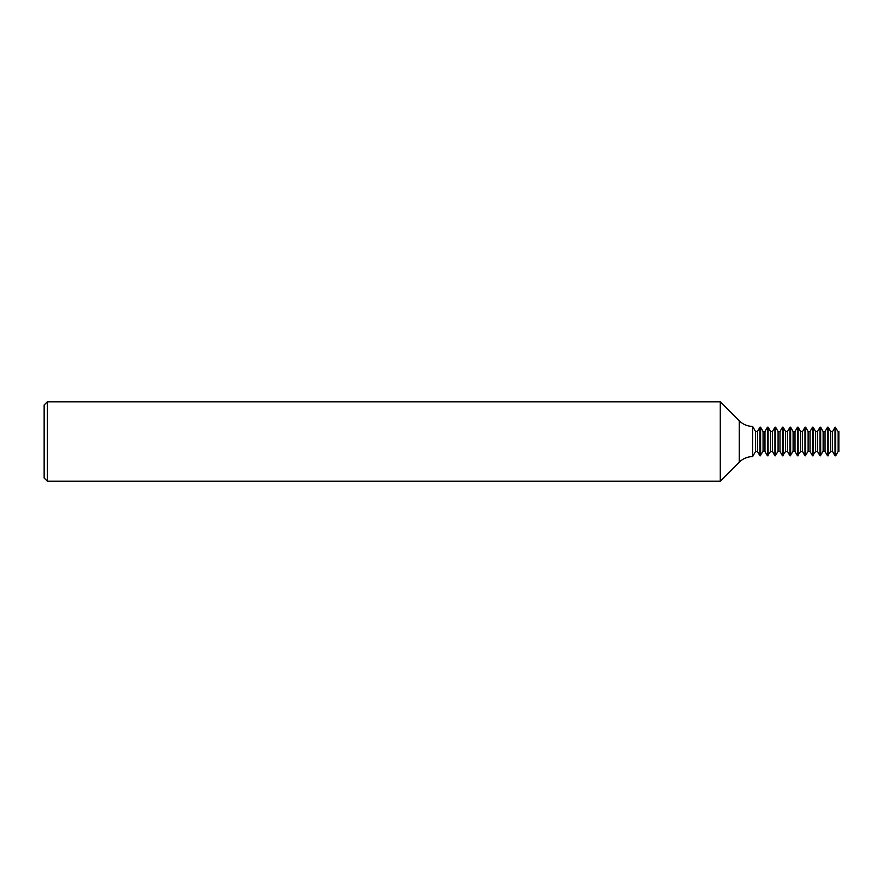 <?xml version="1.0" encoding="UTF-8"?>
<svg xmlns="http://www.w3.org/2000/svg" width="883" height="883" viewBox="0 0 883 883"><rect width="100%" height="100%" fill="white"/><g stroke="black" fill="none" stroke-linecap="round" stroke-linejoin="round"><path stroke-width="1.32" d="M720.285 481.191L739.281 462.184A19.073 19.073 0 0 1 752.647 456.599L752.647 426.401A19.073 19.073 0 0 1 739.281 420.816L720.285 401.809L47.329 401.809L47.329 481.191L720.285 481.191L720.285 401.809M47.329 481.191L44.15 478.012L44.15 404.988L47.329 401.809M760.605 455.805L760.605 427.195L759.932 427.195L759.932 455.805L763.067 451.467L763.067 431.533L760.605 427.195M759.932 455.805L757.471 451.467L757.471 431.533L759.932 427.195M757.471 431.533L755.561 431.533L752.647 426.401M757.471 451.467L755.561 451.467L755.561 431.533M755.561 451.467L752.647 456.599M768.111 455.805L768.111 427.195L767.448 427.195L767.448 455.805L770.583 451.467L770.583 431.533L768.111 427.195M767.448 455.805L764.976 451.467L764.976 431.533L767.448 427.195M764.976 431.533L763.067 431.533M764.976 451.467L763.067 451.467M775.616 455.805L775.616 427.195L774.954 427.195L774.954 455.805L778.089 451.467L778.089 431.533L775.616 427.195M774.954 455.805L772.482 451.467L772.482 431.533L774.954 427.195M772.482 431.533L770.583 431.533M772.482 451.467L770.583 451.467M783.133 455.805L783.133 427.195L782.459 427.195L782.459 455.805L785.594 451.467L785.594 431.533L783.133 427.195M782.459 455.805L779.998 451.467L779.998 431.533L782.459 427.195M779.998 431.533L778.089 431.533M779.998 451.467L778.089 451.467M790.638 455.805L790.638 427.195L789.965 427.195L789.965 455.805L793.1 451.467L793.1 431.533L790.638 427.195M789.965 455.805L787.504 451.467L787.504 431.533L789.965 427.195M787.504 431.533L785.594 431.533M787.504 451.467L785.594 451.467M798.144 455.805L798.144 427.195L797.481 427.195L797.481 455.805L800.616 451.467L800.616 431.533L798.144 427.195M797.481 455.805L795.009 451.467L795.009 431.533L797.481 427.195M795.009 431.533L793.1 431.533M795.009 451.467L793.1 451.467M805.649 455.805L805.649 427.195L804.987 427.195L804.987 455.805L808.122 451.467L808.122 431.533L805.649 427.195M804.987 455.805L802.515 451.467L802.515 431.533L804.987 427.195M802.515 431.533L800.616 431.533M802.515 451.467L800.616 451.467M813.166 455.805L813.166 427.195L812.492 427.195L812.492 455.805L815.627 451.467L815.627 431.533L813.166 427.195M812.492 455.805L810.031 451.467L810.031 431.533L812.492 427.195M810.031 431.533L808.122 431.533M810.031 451.467L808.122 451.467M820.671 455.805L820.671 427.195L819.998 427.195L819.998 455.805L823.133 451.467L823.133 431.533L820.671 427.195M819.998 455.805L817.537 451.467L817.537 431.533L819.998 427.195M817.537 431.533L815.627 431.533M817.537 451.467L815.627 451.467M828.177 455.805L828.177 427.195L827.514 427.195L827.514 455.805L830.649 451.467L830.649 431.533L828.177 427.195M827.514 455.805L825.042 451.467L825.042 431.533L827.514 427.195M825.042 431.533L823.133 431.533M825.042 451.467L823.133 451.467M838.155 431.533L838.85 431.533L838.85 451.467L838.155 451.467L838.155 431.533L835.02 427.195L835.02 455.805L835.682 455.805L835.682 427.195M838.155 451.467L835.682 455.805M835.02 455.805L832.548 451.467L832.548 431.533L835.02 427.195M832.548 431.533L830.649 431.533M832.548 451.467L830.649 451.467M739.281 462.184L739.281 420.816"/></g></svg>
